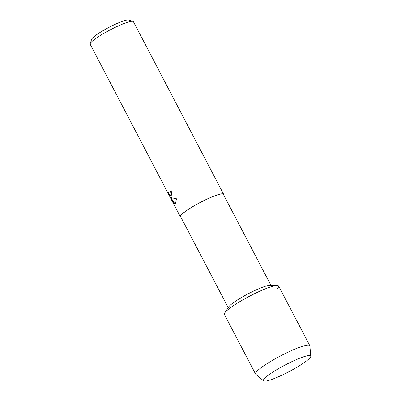 <?xml version="1.0" encoding="UTF-8"?>
<svg xmlns="http://www.w3.org/2000/svg" width="401" height="401" viewBox="0 0 401 401"><rect width="100%" height="100%" fill="white"/><g stroke="black" fill="none" stroke-linecap="round" stroke-linejoin="round"><path stroke-width="0.6" d="M264.439 378.579A26.682 3.85 152.4 0 0 264.184 378.875A26.682 3.85 152.4 0 0 280.59 375.797A26.682 3.85 152.4 0 0 309.772 358.053A26.682 3.85 152.4 0 0 308.86 355.522A26.682 3.85 152.4 0 0 285.793 364.659A26.682 3.85 152.4 0 0 264.439 378.579A26.682 3.85 152.4 0 0 264.184 378.875A26.682 3.85 152.4 0 0 263.607 380.855A26.682 3.85 152.4 0 0 285.166 373.622A26.682 3.85 152.4 0 0 309.772 358.053A26.682 3.85 152.4 0 0 310.815 356.178A26.682 3.85 152.4 0 0 308.86 355.522A26.682 3.85 152.4 0 0 285.793 364.659A26.682 3.85 152.4 0 0 264.439 378.579M277.497 288.419A30.611 4.421 152.4 0 0 277.221 285.482L270.028 285.312A24.105 3.479 152.4 0 0 249.422 293.161A24.105 3.479 152.4 0 0 229.292 306.169A24.105 3.479 152.4 0 0 228.695 306.925L224.725 312.925A30.611 4.421 152.4 0 1 225.487 311.968A30.611 4.421 152.4 0 0 224.365 314.374L255.517 373.973A30.611 4.421 152.4 0 0 255.688 374.178L263.607 380.855M270.926 285.337L223.347 194.33A24.105 3.479 152.4 0 0 204.37 200.395A24.105 3.479 152.4 0 0 181.508 214.771A24.105 3.479 152.4 0 0 180.625 216.665L228.199 307.667M223.593 194.801A24.386 3.519 152.4 0 0 223.598 194.199A24.386 3.519 152.4 0 0 204.395 200.335A24.386 3.519 152.4 0 0 181.272 214.876A24.386 3.519 152.4 0 0 180.375 216.796A24.386 3.519 152.4 0 0 180.871 217.136M171.182 190.54L172.059 197.257L171.307 197.703L176.465 198.766L175.483 203.803L175.077 204.064L170.861 197.568L174.079 203.723L172.876 202.174L168.906 194.58L167.954 191.843L169.899 195.242L170.435 195.628L170.991 195.217L170.861 192.866L170.26 191.347A24.386 3.519 -27.6 0 1 171.182 190.54A24.356 3.514 152.4 0 0 170.285 191.337L170.886 192.856L170.726 195.608M223.598 194.199L133.413 21.694A24.386 3.519 152.4 0 0 132.947 21.363A24.386 3.519 152.4 0 0 112.631 28.616A24.386 3.519 152.4 0 0 91.087 42.376A24.386 3.519 152.4 0 0 90.185 43.714A24.386 3.519 152.4 0 0 90.195 44.29L180.375 216.796M132.947 21.363L128.596 20.05A21.103 3.048 152.4 0 0 111.017 26.326A21.103 3.048 152.4 0 0 92.37 38.235A21.103 3.048 152.4 0 0 91.588 39.398L90.185 43.714M171.683 197.673L171.307 197.703M170.861 197.568L175.077 204.064M168.009 191.974L168.931 194.57L172.876 202.174M172.901 202.164L174.049 203.663M277.221 285.482A30.611 4.421 152.4 0 0 251.051 295.447A30.611 4.421 152.4 0 0 225.487 311.968A30.611 4.421 152.4 0 1 254.515 293.712A30.611 4.421 152.4 0 1 278.62 286.013L309.778 345.607A30.611 4.421 152.4 0 0 285.672 353.306A30.611 4.421 152.4 0 0 256.64 371.567A30.611 4.421 152.4 0 0 255.517 373.973M310.815 356.178L309.848 345.862A30.611 4.421 152.4 0 0 309.778 345.607"/></g></svg>
